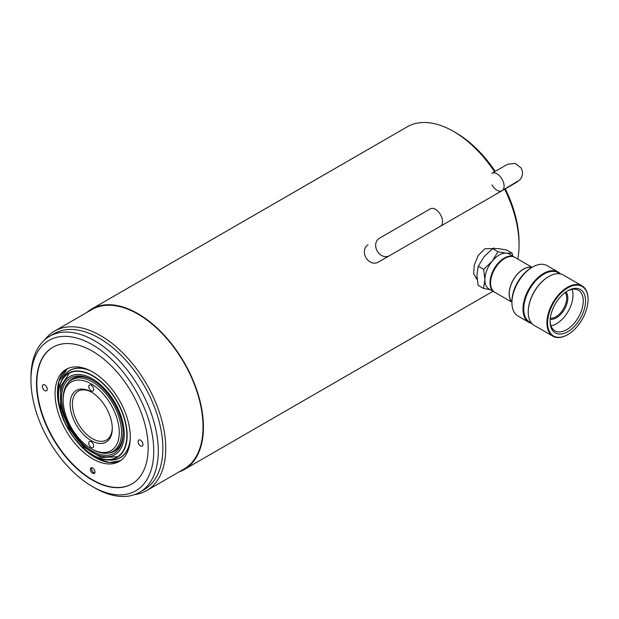 <?xml version="1.0" encoding="UTF-8"?>
<svg xmlns="http://www.w3.org/2000/svg" width="619" height="619" viewBox="0 0 619 619"><rect width="100%" height="100%" fill="white"/><g stroke="black" fill="none" stroke-linecap="round" stroke-linejoin="round"><path stroke-width="0.93" d="M477.117 279.262L473.674 273.884L474.262 265.017L478.208 255.5L484.801 248.807L494.535 248.443M494.264 248.451A17.727 10.237 120 0 0 493.668 247.971M92.339 480.081A78.961 45.589 60 0 1 40.761 410.505A78.961 45.589 60 0 1 52.863 347.236A78.961 45.589 60 0 1 92.339 351.143A78.961 45.589 60 0 1 143.925 420.727A78.961 45.589 60 0 1 131.824 483.996A78.961 45.589 60 0 1 92.339 480.081M94.622 487.818L92.339 486.503A86.822 50.124 60 0 1 30.95 380.167A86.822 50.124 60 0 1 92.339 344.721A86.822 50.124 60 0 1 153.736 451.058A86.822 50.124 60 0 1 92.339 486.503L94.622 487.818A90.041 51.988 60 0 0 139.646 492.283L144.204 489.652A90.041 51.988 60 0 0 158 417.492A90.041 51.988 60 0 0 99.179 338.144A90.041 51.988 60 0 0 54.155 333.687L49.597 336.318A90.041 51.988 60 0 1 94.622 340.775A90.041 51.988 60 0 1 153.442 420.123A90.041 51.988 60 0 1 139.646 492.283M45.094 339.498A92.092 53.172 60 0 1 54.58 331.08A92.092 53.172 60 0 1 100.626 335.637A92.092 53.172 60 0 1 160.785 416.788A92.092 53.172 60 0 1 146.672 490.588A92.092 53.172 60 0 1 134.633 494.589M54.58 331.08L91.875 309.546A92.092 53.172 60 0 1 137.921 314.112A92.092 53.172 60 0 1 198.08 395.262A92.092 53.172 60 0 1 183.967 469.055L146.672 490.588M86.768 312.494A92.657 53.497 60 0 1 91.589 309.059A92.657 53.497 60 0 1 137.921 313.647A92.657 53.497 60 0 1 198.451 395.293A92.657 53.497 60 0 1 184.245 469.542A92.657 53.497 60 0 1 178.86 472.003M495.215 171.386A89.43 51.632 60 0 0 455.824 132.745A89.43 51.632 60 0 1 455.824 132.745L453.541 131.429A92.657 53.497 60 0 1 494.558 171.765M504.632 189.213A92.657 53.497 60 0 1 519.055 244.907A92.657 53.497 60 0 1 517.778 259.059M505.29 188.834A89.43 51.632 60 0 1 519.055 242.277L519.055 244.907M91.589 309.059L407.217 126.833A92.657 53.497 60 0 1 453.541 131.429L455.824 132.745M30.95 380.167L30.95 377.536A90.041 51.988 60 0 1 49.597 336.318M476.057 278.658A17.727 10.237 120 0 0 477.094 278.999M122.136 423.945A43.508 25.116 60 0 1 123.104 433.377A43.508 25.116 60 0 1 96.216 453.093A43.508 25.116 60 0 1 62.55 407.279A43.508 25.116 60 0 1 92.339 380.089A43.508 25.116 60 0 1 122.136 423.945M123.104 432.712A41.899 24.187 60 0 1 114.43 451.243A41.899 24.187 60 0 1 107.443 453.185M67.355 383.749A41.899 24.187 60 0 1 72.531 378.673A41.899 24.187 60 0 1 92.92 380.43M94.962 471.995A3.227 1.857 -120 0 0 93.554 468.745A3.227 1.857 -120 0 0 91.07 467.887A3.227 1.857 -120 0 0 90.405 469.364A3.227 1.857 -120 0 0 91.813 472.606A3.227 1.857 -120 0 0 94.297 473.465A3.227 1.857 -120 0 0 94.962 471.995M142.989 444.457A3.466 2.004 -120 0 0 141.48 440.976A3.466 2.004 -120 0 0 138.811 440.047A3.466 2.004 -120 0 0 138.091 441.633A3.466 2.004 -120 0 0 139.6 445.115A3.466 2.004 -120 0 0 142.269 446.044A3.466 2.004 -120 0 0 142.989 444.457M47.276 389.204A3.466 2.004 -120 0 0 45.767 385.714A3.466 2.004 -120 0 0 43.098 384.786A3.466 2.004 -120 0 0 42.378 386.372A3.466 2.004 -120 0 0 43.887 389.862A3.466 2.004 -120 0 0 46.564 390.79A3.466 2.004 -120 0 0 47.276 389.204M131.994 483.896A78.961 45.589 60 0 1 92.68 479.887A78.961 45.589 60 0 1 36.854 383.184A78.961 45.589 60 0 1 53.033 347.135M55.083 393.707A53.172 30.702 60 0 1 66.094 369.365A53.172 30.702 60 0 1 107.072 383.61A53.172 30.702 60 0 1 130.284 437.122A53.172 30.702 60 0 1 119.274 461.472A53.172 30.702 60 0 1 78.296 447.22A53.172 30.702 60 0 1 55.083 393.707M91.202 385.157A3.466 2.004 -120 0 0 89.469 384.987A3.466 2.004 -120 0 0 88.943 387.757A3.466 2.004 -120 0 0 91.202 390.813A3.466 2.004 -120 0 0 92.935 390.984A3.466 2.004 -120 0 0 93.469 388.206A3.466 2.004 -120 0 0 91.202 385.157M91.202 441.734A3.466 2.004 -120 0 0 89.469 441.556A3.466 2.004 -120 0 0 88.943 444.334A3.466 2.004 -120 0 0 91.202 447.39A3.466 2.004 -120 0 0 92.935 447.56A3.466 2.004 -120 0 0 93.469 444.782A3.466 2.004 -120 0 0 91.202 441.734M112.271 427.768A28.203 16.28 60 0 1 106.445 440.039A28.203 16.28 60 0 1 92.339 438.639A28.203 16.28 60 0 1 73.916 413.786A28.203 16.28 60 0 1 78.242 391.193A28.203 16.28 60 0 1 91.782 392.276M91.202 440.612A29.813 17.208 60 0 1 70.125 404.099A29.813 17.208 60 0 1 91.202 391.935L91.202 391.935A29.813 17.208 60 0 1 112.279 428.441A29.813 17.208 60 0 1 91.202 440.612M92.339 449.332L91.202 448.674A39.678 22.911 60 0 1 63.146 400.075A39.678 22.911 60 0 1 91.202 383.873A39.678 22.911 60 0 1 119.258 432.472A39.678 22.911 60 0 1 91.202 448.674L92.339 449.332A41.295 23.839 60 0 0 112.991 451.375L117.672 448.667M63.146 400.075L63.146 398.76A41.295 23.839 60 0 1 71.696 379.857A41.295 23.839 60 0 1 92.339 381.9A41.295 23.839 60 0 1 119.32 418.289A41.295 23.839 60 0 1 112.991 451.375M547.598 322.7A28.606 16.512 120 0 0 567.824 334.57A28.606 16.512 120 0 0 588.05 299.728A28.606 16.512 120 0 0 588.05 299.542A28.606 16.512 120 0 0 567.909 287.812A28.606 16.512 120 0 0 547.598 322.7M567.654 334.662A29.085 16.79 -60 0 1 567.484 334.763A29.085 16.79 -60 0 1 552.937 336.21A29.085 16.79 -60 0 1 546.917 322.7A29.085 16.79 -60 0 1 559.692 293.538A29.085 16.79 -60 0 1 582.022 285.831A29.085 16.79 -60 0 1 588.05 299.147A29.085 16.79 -60 0 1 588.05 299.333M565.155 292.532A15.305 8.836 -60 0 1 566.687 298.157A15.305 8.836 -60 0 1 561.162 312.138A15.305 8.836 -60 0 1 550.306 318.243M565.975 291.936A16.117 9.3 -60 0 1 567.824 298.165A16.117 9.3 -60 0 1 561.82 313.121A16.117 9.3 -60 0 1 550.206 319.249M572.103 289.336A23.445 13.533 -60 0 1 573.008 295.217A23.445 13.533 -60 0 1 551.018 325.857M567.244 291.1A23.445 13.533 -60 0 1 578.409 290.249A23.445 13.533 -60 0 1 583.26 301.136A23.445 13.533 -60 0 1 572.97 324.642A23.445 13.533 -60 0 1 554.964 330.863A23.445 13.533 -60 0 1 550.113 320.774M550.105 321.276A25.054 14.469 -60 0 1 567.824 290.752A25.054 14.469 -60 0 1 585.543 301.151A25.054 14.469 -60 0 1 567.755 331.714A25.054 14.469 -60 0 1 550.105 321.447A25.054 14.469 -60 0 1 550.105 321.276M552.937 336.21L534.251 325.416A29.085 16.79 -60 0 1 528.231 312.1A29.085 16.79 -60 0 1 528.231 311.914A28.606 16.512 -60 0 1 528.231 311.705A28.606 16.512 -60 0 1 528.231 311.519A28.606 16.512 -60 0 1 548.457 276.678A28.606 16.512 -60 0 1 548.627 276.577M531.682 323.28L529.64 322.104A28.52 16.465 -60 0 1 523.728 308.858A28.52 16.465 -60 0 1 536.255 280.26A28.52 16.465 -60 0 1 558.16 272.7L560.21 273.884M530.707 322.723A28.606 16.512 -60 0 1 523.674 308.889A28.606 16.512 -60 0 1 536.944 279.486A28.606 16.512 -60 0 1 559.228 273.319M531.868 323.489A29.085 16.79 -60 0 1 529.013 322.391A29.085 16.79 -60 0 1 522.993 308.889A29.085 16.79 -60 0 1 535.76 279.726A29.085 16.79 -60 0 1 558.098 272.012A29.085 16.79 -60 0 1 560.481 273.938M529.013 322.391L517.964 316.007A29.085 16.79 -60 0 1 511.936 302.699A29.085 16.79 -60 0 1 511.936 302.505A29.085 16.79 -60 0 1 532.502 267.075A29.085 16.79 -60 0 1 547.049 265.636L558.098 272.012M511.936 301.561A27.476 15.862 -60 0 1 511.936 301.383A27.476 15.862 -60 0 1 511.936 301.198A27.476 15.862 -60 0 1 531.365 267.733L532.502 267.075M511.936 301.724A19.978 11.537 -60 0 1 509.259 293.584A19.978 11.537 -60 0 1 517.004 274.689A19.978 11.537 -60 0 1 531.667 267.555M511.936 301.948A20.141 11.629 -60 0 1 509.143 293.646A20.141 11.629 -60 0 1 517.027 274.519A20.141 11.629 -60 0 1 531.86 267.447M511.936 302.204L494.743 292.276A20.141 11.629 -60 0 1 490.573 283.061A20.141 11.629 -60 0 1 490.573 282.929A19.823 11.444 -60 0 1 490.573 282.798A19.823 11.444 -60 0 1 490.573 282.666A19.823 11.444 -60 0 1 504.586 258.525A19.823 11.444 -60 0 1 504.702 258.456M494.465 292.106A20.141 11.629 -60 0 1 494.171 291.951A20.141 11.629 -60 0 1 490 282.597A20.141 11.629 -60 0 1 498.844 262.402A20.141 11.629 -60 0 1 514.319 257.063A20.141 11.629 -60 0 1 514.598 257.233M494.171 291.951L489.049 288.988A20.141 11.629 -60 0 1 484.878 279.641A20.141 11.629 -60 0 1 492.097 261.295A20.141 11.629 -60 0 1 506.334 253.202A20.141 11.629 -60 0 1 509.189 254.1L514.319 257.063M490.573 282.929A20.141 11.629 -60 0 1 504.818 258.394A20.141 11.629 -60 0 1 514.884 257.396L532.077 267.315M528.231 311.914A29.085 16.79 -60 0 1 548.798 276.484A29.085 16.79 -60 0 1 563.336 275.037L582.022 285.831M490.263 289.692L483.54 288.439L484.878 279.641L483.671 269.373L492.097 261.295L497.978 251.747L506.334 253.202L512.153 253.186L512.718 256.142M512.153 253.186L506.721 250.053L498.365 248.598L492.546 248.614L484.12 256.692L478.239 266.232L476.901 275.029L478.108 285.297L483.54 288.439M483.671 269.373L478.239 266.232M497.978 251.747L492.546 248.614M94.761 472.955A3.227 1.857 60 0 1 92.216 470.951A3.227 1.857 60 0 1 91.744 467.74M59.161 403.781A48.344 27.909 60 0 1 65.691 375.617A48.344 27.909 60 0 1 100.533 381.536A48.344 27.909 60 0 1 126.206 427.056A48.344 27.909 60 0 1 113.656 458.694A48.344 27.909 60 0 1 59.161 403.781M368.065 244.799L368.065 244.799A10.074 8.225 60 0 0 365.976 257.636A10.074 8.225 60 0 0 378.132 262.239L389.413 255.732A10.074 8.225 -120 0 1 377.257 251.121A10.074 8.225 -120 0 1 379.346 238.284L430.398 208.804A10.074 5.811 -120 0 1 440.473 214.623A10.074 5.811 -120 0 1 440.473 226.252L502.001 190.729A10.074 5.811 -120 0 0 502.001 179.1A10.074 5.811 -120 0 0 491.935 173.281L507.549 164.267L515.209 163.377L521.175 168.028C523.341 172.345 522.862 176.338 519.736 180.021L494.651 194.97A10.074 8.225 60 0 0 494.72 194.931M494.573 195.016A10.074 8.225 60 0 0 494.651 194.97L510.76 185.669A10.074 8.225 60 0 1 510.706 185.7M61.451 406.977A45.117 26.052 60 0 1 84.377 375.346A45.117 26.052 60 0 1 123.235 424.255A45.117 26.052 60 0 1 100.309 455.886A45.117 26.052 60 0 1 61.451 406.977M126.338 427.095A48.53 28.017 60 0 1 99.396 458.153A48.53 28.017 60 0 1 59.029 403.735A48.53 28.017 60 0 1 85.971 372.684A48.53 28.017 60 0 1 126.338 427.095M126.493 427.095A48.669 28.103 60 0 1 106.143 459.724A48.669 28.103 60 0 1 58.991 403.665A48.669 28.103 60 0 1 61.041 381.606A48.669 28.103 60 0 1 96.231 377.861A48.669 28.103 60 0 1 126.493 427.095M130.245 439.111A50.294 29.039 60 0 1 108.751 459.956L106.143 459.724C87.031 458.896 62.403 429.609 58.983 403.696C57.652 394.937 58.341 387.579 61.041 381.606L62.148 379.238A50.294 29.039 60 0 1 90.947 371.044M61.32 381.018A50.433 29.116 60 0 1 88.71 369.945M121.27 460.126A53.017 30.61 60 0 1 75.015 439.235M63.223 418.808A53.017 30.61 60 0 1 58.201 401.344A53.017 30.61 60 0 1 68.252 368.305M73.321 436.999L84.764 449.912L97.376 458.749L109.733 462.501L120.442 460.729A53.172 30.702 60 0 1 95.017 457.418M57.474 392.392A53.172 30.702 60 0 1 67.316 368.723L58.813 381.513L58.155 401.298L64.306 421.392M130.075 441.595A50.433 29.116 60 0 1 106.785 459.778M491.935 184.911A10.074 5.811 -120 0 0 502.001 190.729L517.476 181.793M378.132 262.239L502.001 190.729M184.245 469.542L493.01 291.278M69.467 373.04L60.608 386.457L60.569 406.281L68.995 428.449L83.766 447.111L101.323 457.557L117.772 456.706M71.696 379.857L76.385 377.149M528.231 311.705L528.231 312.1M511.936 301.383L511.936 302.699M588.05 299.542L588.05 299.147"/></g></svg>
